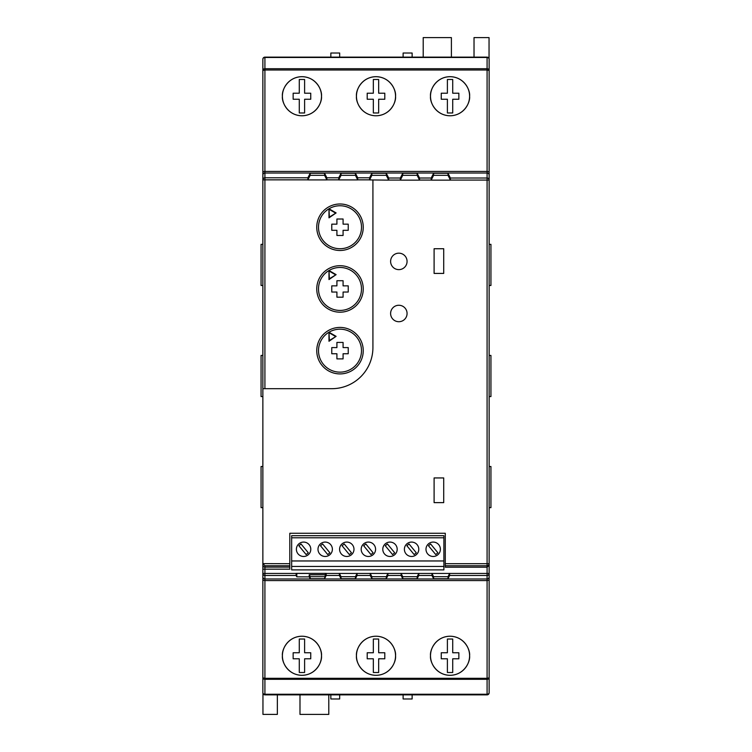 <?xml version="1.0" encoding="UTF-8"?>
<svg xmlns="http://www.w3.org/2000/svg" width="752" height="752" viewBox="0 0 752 752"><rect width="100%" height="100%" fill="white"/><g stroke="black" fill="none" stroke-linecap="round" stroke-linejoin="round"><path stroke-width="1.13" d="M390.608 313.49A8.225 8.225 0 0 0 398.842 321.715A8.225 8.225 0 0 0 407.067 313.49A8.225 8.225 0 0 0 398.842 305.265A8.225 8.225 0 0 0 390.608 313.49M390.608 261.395A8.225 8.225 0 0 0 398.842 269.63A8.225 8.225 0 0 0 407.067 261.395A8.225 8.225 0 0 0 398.842 253.17A8.225 8.225 0 0 0 390.608 261.395M425.989 549.27A7.2 7.2 0 0 0 433.19 556.471A7.2 7.2 0 0 0 440.39 549.27A7.2 7.2 0 0 0 433.19 542.079A7.2 7.2 0 0 0 425.989 549.27M404.388 549.27A7.2 7.2 0 0 0 411.588 556.471A7.2 7.2 0 0 0 418.789 549.27A7.2 7.2 0 0 0 411.588 542.079A7.2 7.2 0 0 0 404.388 549.27M382.787 549.27A7.2 7.2 0 0 0 389.987 556.471A7.2 7.2 0 0 0 397.188 549.27A7.2 7.2 0 0 0 389.987 542.079A7.2 7.2 0 0 0 382.787 549.27M361.186 549.27A7.2 7.2 0 0 0 368.386 556.471A7.2 7.2 0 0 0 375.586 549.27A7.2 7.2 0 0 0 368.386 542.079A7.2 7.2 0 0 0 361.186 549.27M339.584 549.27A7.2 7.2 0 0 0 346.785 556.471A7.2 7.2 0 0 0 353.985 549.27A7.2 7.2 0 0 0 346.785 542.079A7.2 7.2 0 0 0 339.584 549.27M317.993 549.27A7.2 7.2 0 0 0 325.193 556.471A7.2 7.2 0 0 0 332.384 549.27A7.2 7.2 0 0 0 325.193 542.079A7.2 7.2 0 0 0 317.993 549.27M296.391 549.27A7.2 7.2 0 0 0 303.592 556.471A7.2 7.2 0 0 0 310.792 549.27A7.2 7.2 0 0 0 303.592 542.079A7.2 7.2 0 0 0 296.391 549.27M430.511 655.772C429.73 661.487 435.596 675.052 450.053 675.315C464.52 675.052 470.385 661.487 469.596 655.772A19.543 19.543 0 0 1 450.053 675.315A19.543 19.543 0 0 1 430.511 655.772A19.543 19.543 0 0 1 450.053 636.23A19.543 19.543 0 0 1 469.596 655.772C470.385 650.057 464.52 636.493 450.053 636.23C435.596 636.493 429.73 650.057 430.511 655.772M356.457 655.772C355.668 661.487 361.533 675.052 376 675.315C390.467 675.052 396.332 661.487 395.543 655.772A19.543 19.543 0 0 1 376 675.315A19.543 19.543 0 0 1 356.457 655.772A19.543 19.543 0 0 1 376 636.23A19.543 19.543 0 0 1 395.543 655.772C396.332 650.057 390.467 636.493 376 636.23C361.533 636.493 355.668 650.057 356.457 655.772M282.404 655.772C281.615 661.487 287.48 675.052 301.947 675.315C316.404 675.052 322.27 661.487 321.489 655.772A19.543 19.543 0 0 1 301.947 675.315A19.543 19.543 0 0 1 282.404 655.772A19.543 19.543 0 0 1 301.947 636.23A19.543 19.543 0 0 1 321.489 655.772C322.27 650.057 316.404 636.493 301.947 636.23C287.48 636.493 281.615 650.057 282.404 655.772M469.596 96.228A19.543 19.543 0 0 0 450.053 76.685A19.543 19.543 0 0 0 430.511 96.228A19.543 19.543 0 0 0 450.053 115.77A19.543 19.543 0 0 0 469.596 96.228C470.385 101.943 464.52 115.507 450.053 115.77C435.596 115.507 429.73 101.943 430.511 96.228C429.73 90.513 435.596 76.948 450.053 76.685C464.52 76.948 470.385 90.513 469.596 96.228M441.255 93.21L441.255 99.245L447.393 99.245L447.393 112.969L452.723 112.969L452.723 99.245L458.852 99.245L458.852 93.21L452.723 93.21L452.723 79.496L447.393 79.496L447.393 93.21L441.255 93.21M395.543 96.228A19.543 19.543 0 0 0 376 76.685A19.543 19.543 0 0 0 356.457 96.228A19.543 19.543 0 0 0 376 115.77A19.543 19.543 0 0 0 395.543 96.228C396.332 101.943 390.467 115.507 376 115.77C361.533 115.507 355.668 101.943 356.457 96.228C355.668 90.513 361.533 76.948 376 76.685C390.467 76.948 396.332 90.513 395.543 96.228M367.202 93.21L367.202 99.245L373.34 99.245L373.34 112.969L378.66 112.969L378.66 99.245L384.798 99.245L384.798 93.21L378.66 93.21L378.66 79.496L373.34 79.496L373.34 93.21L367.202 93.21M321.489 96.228A19.543 19.543 0 0 0 301.947 76.685A19.543 19.543 0 0 0 282.404 96.228A19.543 19.543 0 0 0 301.947 115.77A19.543 19.543 0 0 0 321.489 96.228C322.27 101.943 316.404 115.507 301.947 115.77C287.48 115.507 281.615 101.943 282.404 96.228C281.615 90.513 287.48 76.948 301.947 76.685C316.404 76.948 322.27 90.513 321.489 96.228M293.148 93.21L293.148 99.245L299.277 99.245L299.277 112.969L304.607 112.969L304.607 99.245L310.745 99.245L310.745 93.21L304.607 93.21L304.607 79.496L299.277 79.496L299.277 93.21L293.148 93.21M328.981 332.224A21.479 21.479 0 0 0 339.998 372.146A21.479 21.479 0 0 0 350.601 331.98A21.479 21.479 0 0 0 328.981 332.224L328.981 341.267L336.116 336.351L328.981 332.224L329.376 340.506L336.116 336.351M316.752 350.667A23.246 23.246 0 0 0 339.998 373.913A23.246 23.246 0 0 0 363.244 350.667A23.246 23.246 0 0 0 339.998 327.421A23.246 23.246 0 0 0 316.752 350.667M328.981 270.513A21.479 21.479 0 0 0 339.998 310.435A21.479 21.479 0 0 0 350.601 270.269A21.479 21.479 0 0 0 328.981 270.513L328.981 279.556L336.116 274.64L328.981 270.513L329.376 278.795L336.116 274.64M316.752 288.947A23.246 23.246 0 0 0 339.998 312.193A23.246 23.246 0 0 0 363.244 288.947A23.246 23.246 0 0 0 339.998 265.7A23.246 23.246 0 0 0 316.752 288.947M328.981 208.793A21.479 21.479 0 0 0 339.998 248.724A21.479 21.479 0 0 0 350.601 208.548A21.479 21.479 0 0 0 328.981 208.793L328.981 217.845L336.116 212.929L328.981 208.793L329.376 217.084L336.116 212.929M316.752 227.236A23.246 23.246 0 0 0 339.998 250.482A23.246 23.246 0 0 0 363.244 227.236A23.246 23.246 0 0 0 339.998 203.989A23.246 23.246 0 0 0 316.752 227.236M293.148 655.772L293.148 652.755L299.277 652.755L299.277 639.031L304.607 639.031L304.607 652.755L310.745 652.755L310.745 658.79L304.607 658.79L304.607 672.504L299.277 672.504L299.277 658.79L293.148 658.79L293.148 655.772M367.202 655.772L367.202 652.755L373.34 652.755L373.34 639.031L378.66 639.031L378.66 652.755L384.798 652.755L384.798 658.79L378.66 658.79L378.66 672.504L373.34 672.504L373.34 658.79L367.202 658.79L367.202 655.772M441.255 655.772L441.255 652.755L447.393 652.755L447.393 639.031L452.723 639.031L452.723 652.755L458.852 652.755L458.852 658.79L452.723 658.79L452.723 672.504L447.393 672.504L447.393 658.79L441.255 658.79L441.255 655.772M277.356 694.857L277.356 714.4L262.956 714.4L262.956 693.438M474.023 57.143L474.023 37.6L489.044 37.6L489.044 58.562M328.793 694.857L328.793 714.4L299.992 714.4L299.992 694.857M423.207 57.143L423.207 37.6L451.397 37.6L451.397 57.143M487.089 694.857L264.911 694.857A2.059 2.059 0 0 1 262.862 692.799L262.862 580.13L264.911 580.582L264.911 678.304L487.089 678.304L487.089 580.582L264.911 580.582L264.911 578.984L487.089 578.984L487.089 575.496L449.63 575.496L449.668 573.438L487.089 573.438L487.089 565.758L445.287 565.758L445.287 567.196L487.089 567.196L489.138 565.203L489.138 692.799A2.059 2.059 0 0 1 487.089 694.857A2.059 2.059 0 0 0 489.138 692.799A2.059 1.457 0 0 1 487.089 694.256L487.089 679.3A2.059 1.457 -0 0 0 489.138 677.843L487.089 678.304L487.089 679.3L264.911 679.3L264.911 694.256L487.089 694.256L487.089 694.857M339.678 57.143L339.678 53.025L330.842 53.025L330.842 57.143M289.802 567.121L289.802 565.758L264.911 565.758L264.911 567.121L289.802 567.121L289.802 569.179L264.911 569.179L264.911 573.438L296.1 573.438L296.128 575.496L264.911 575.496L264.911 578.984A2.059 2.059 180 0 1 262.862 576.925L262.862 580.13M262.862 576.925L262.862 563.624L289.802 563.699L289.802 565.758M262.862 171.87L262.862 59.201A2.059 2.059 0 0 1 264.911 57.143L487.089 57.143A2.059 2.059 0 0 1 489.138 59.201L489.138 180.066A2.059 2.059 180 0 0 487.089 178.008L487.089 173.016L264.911 173.016L264.911 171.418L487.089 171.418L487.089 70.011L264.911 70.011L264.911 171.418L262.862 171.87L262.862 563.624M262.862 574.425L262.862 578.532M489.138 507.656L489.138 466.513L490.934 466.513L490.934 507.656L489.138 507.656M445.287 565.758L445.287 563.699L487.089 563.699L487.089 180.066L489.138 180.066L489.138 565.203M489.138 396.567L489.138 355.433L490.934 355.433L490.934 396.567L489.138 396.567M489.138 285.487L489.138 244.344L490.934 244.344L490.934 285.487L489.138 285.487M296.1 573.438L449.668 573.438M443.887 537.783L291.654 537.783L291.654 535.697L443.887 535.697L443.887 569.884L291.654 569.884L291.654 566.444L443.887 566.444M434.101 477.943L434.101 502.627L443.718 502.627L443.718 477.943L434.101 477.943M434.101 248.733L434.101 273.418L443.718 273.418L443.718 248.733L434.101 248.733M445.287 563.699L445.287 533.262L289.802 533.262L289.802 563.699M450.42 180.142L448.004 175.301L448.004 173.251L433.603 173.251L431.216 178.008L431.178 180.142L450.42 180.142L450.382 178.008L487.089 178.008L487.089 180.066L450.42 180.066M419.56 180.142L417.144 175.301L417.144 173.251L402.743 173.251L400.365 178.008L400.327 180.142L419.56 180.142L419.522 178.008L431.216 178.008M388.709 180.142L388.671 178.008L386.284 173.251L371.883 173.251L369.608 177.792L369.57 179.925L388.709 180.142L386.284 175.301L371.883 175.301L369.57 179.925M262.862 388.69L331.773 388.69A41.144 41.144 0 0 0 372.917 347.546L372.917 180.142M310.172 578.749L309.222 576.85L309.222 574.791L310.172 576.699L310.172 578.749L324.573 578.749L326.199 575.496L326.236 573.438M296.128 575.496L296.805 576.85L309.222 576.85M449.668 573.372L448.004 576.699L448.004 578.749L449.63 575.496M448.004 578.749L433.603 578.749L431.968 575.496L418.77 575.496L418.808 573.438M418.808 573.372L417.144 576.699L417.144 578.749L418.77 575.496M417.144 578.749L402.743 578.749L401.117 575.496L387.91 575.496L387.947 573.438M387.947 573.372L386.284 576.699L386.284 578.749L387.91 575.496M386.284 578.749L371.883 578.749L370.257 575.496L357.059 575.496L357.097 573.438M357.097 573.372L355.433 576.699L355.433 578.749L357.059 575.496M355.433 578.749L341.032 578.749L339.396 575.496L326.199 575.496M417.144 173.251L419.522 178.008M448.004 173.251L450.382 178.008M310.172 173.251L307.897 177.792L307.859 179.925L326.885 179.925L326.847 177.792L324.573 173.251L310.172 173.251L310.172 175.301L307.859 179.925M341.032 173.251L338.757 177.792L338.72 179.925L357.736 179.925L357.708 177.792L355.433 173.251L341.032 173.251L341.032 175.301L338.72 179.925M343.081 235.461L343.081 230.319L348.232 230.319L348.232 224.152L343.081 224.152L343.081 219.011L336.915 219.011L336.915 224.152L331.773 224.152L331.773 230.319L336.915 230.319L336.915 235.461L343.081 235.461M329.376 217.084L328.981 217.845M335.373 212.957L329.376 209.488M343.081 297.181L343.081 292.039L348.232 292.039L348.232 285.863L343.081 285.863L343.081 280.722L336.915 280.722L336.915 285.863L331.773 285.863L331.773 292.039L336.915 292.039L336.915 297.181L343.081 297.181M343.081 358.892L343.081 353.75L348.232 353.75L348.232 347.584L343.081 347.584L343.081 342.433L336.915 342.433L336.915 347.584L331.773 347.584L331.773 353.75L336.915 353.75L336.915 358.892L343.081 358.892M329.376 278.795L328.981 279.556M335.373 274.668L329.376 271.199M329.376 340.506L328.981 341.267M335.373 336.388L329.376 332.92M326.885 179.925L324.573 175.301L310.172 175.301M324.573 175.301L324.573 173.251M357.736 179.925L355.433 175.301L341.032 175.301M355.433 175.301L355.433 173.251M371.883 175.301L371.883 173.251M386.284 175.301L386.284 173.251M417.144 175.301L402.743 175.301L400.327 180.142M402.743 175.301L402.743 173.251M448.004 175.301L433.603 175.301L431.178 180.142M433.603 175.301L433.603 173.251M326.236 573.372L296.1 573.372L326.236 573.372M325.522 573.785L324.573 578.749M324.573 576.699L310.172 576.699M325.522 574.791L309.222 574.791M339.368 573.438L339.396 575.496M355.433 576.699L341.032 576.699L341.032 578.749M341.032 576.699L339.368 573.372M370.219 573.438L370.257 575.496M386.284 576.699L371.883 576.699L371.883 578.749M371.883 576.699L370.219 573.372M401.079 573.438L401.117 575.496M417.144 576.699L402.743 576.699L402.743 578.749M402.743 576.699L401.079 573.372M431.939 573.438L431.968 575.496M448.004 576.699L433.603 576.699L433.603 578.749M433.603 576.699L431.939 573.372M291.654 537.783L291.654 560.964L443.887 560.964M291.654 560.964L291.654 566.444M301.026 543.969L298.873 545.745L306.149 554.581L308.311 552.805L301.026 543.969M322.627 543.969L320.474 545.745L327.75 554.581L329.902 552.805L322.627 543.969M344.228 543.969L342.066 545.745L349.351 554.581L351.504 552.805L344.228 543.969M365.829 543.969L363.667 545.745L370.952 554.581L373.105 552.805L365.829 543.969M387.421 543.969L385.268 545.745L392.553 554.581L394.706 552.805L387.421 543.969M409.022 543.969L406.87 545.745L414.155 554.581L416.307 552.805L409.022 543.969M430.623 543.969L428.471 545.745L435.756 554.581L437.908 552.805L430.623 543.969M262.862 355.433L261.066 355.433L261.066 396.567L262.862 396.567M262.862 466.513L261.066 466.513L261.066 507.656L262.862 507.656M262.862 244.344L261.066 244.344L261.066 285.487L262.862 285.487M412.134 57.143L412.134 53.025L403.119 53.025L403.119 57.143M339.678 694.857L339.678 698.975L330.842 698.975L330.842 694.857M412.134 694.857L412.134 698.975L403.119 698.975L403.119 694.857M264.911 57.462A2.059 1.739 180 0 0 262.862 59.201A2.059 2.059 0 0 1 264.911 57.143L264.911 68.723A2.059 1.739 180 0 0 262.862 70.462L264.911 70.011L264.911 68.723L487.089 68.723L487.089 57.462L264.911 57.462M307.859 179.85L262.862 179.85A2.059 2.059 0 0 1 264.911 177.792L307.897 177.792M489.138 59.201A2.059 1.739 180 0 0 487.089 57.462L487.089 57.143A2.059 2.059 0 0 1 489.138 59.201M489.138 70.462A2.059 1.739 180 0 0 487.089 68.723L487.089 70.011L489.138 70.462M264.911 565.758L262.862 563.699M262.862 692.799A2.059 1.457 0 0 0 264.911 694.256L264.911 694.857A2.059 2.059 0 0 1 262.862 692.799M262.862 677.843A2.059 1.457 0 0 0 264.911 679.3L264.911 678.304L262.862 677.843M264.911 575.496A2.059 2.059 180 0 1 262.862 573.438L264.911 573.438L264.911 575.496M489.138 563.699A2.059 2.059 180 0 1 487.089 565.758L487.089 563.699L489.138 563.699M489.138 573.438A2.059 2.059 180 0 1 487.089 575.496L487.089 573.438L489.138 573.438M296.805 573.785L296.805 576.85M431.178 180.066L419.56 180.066M400.327 180.066L388.709 180.066M262.862 175.075A2.059 2.059 0 0 1 264.911 173.016L264.911 388.69M326.847 177.792L338.757 177.792M357.708 177.792L369.608 177.792M388.671 178.008L400.365 178.008M338.72 179.85L326.885 179.85M369.57 179.85L357.736 179.85M489.138 171.87L487.089 171.418L487.089 173.016A2.059 2.059 180 0 1 489.138 175.075M262.862 569.179L264.911 569.179L264.911 567.121A2.059 2.059 180 0 1 262.862 565.072M489.138 576.925A2.059 2.059 -0 0 1 487.089 578.984L487.089 580.582L489.138 580.13"/></g></svg>
